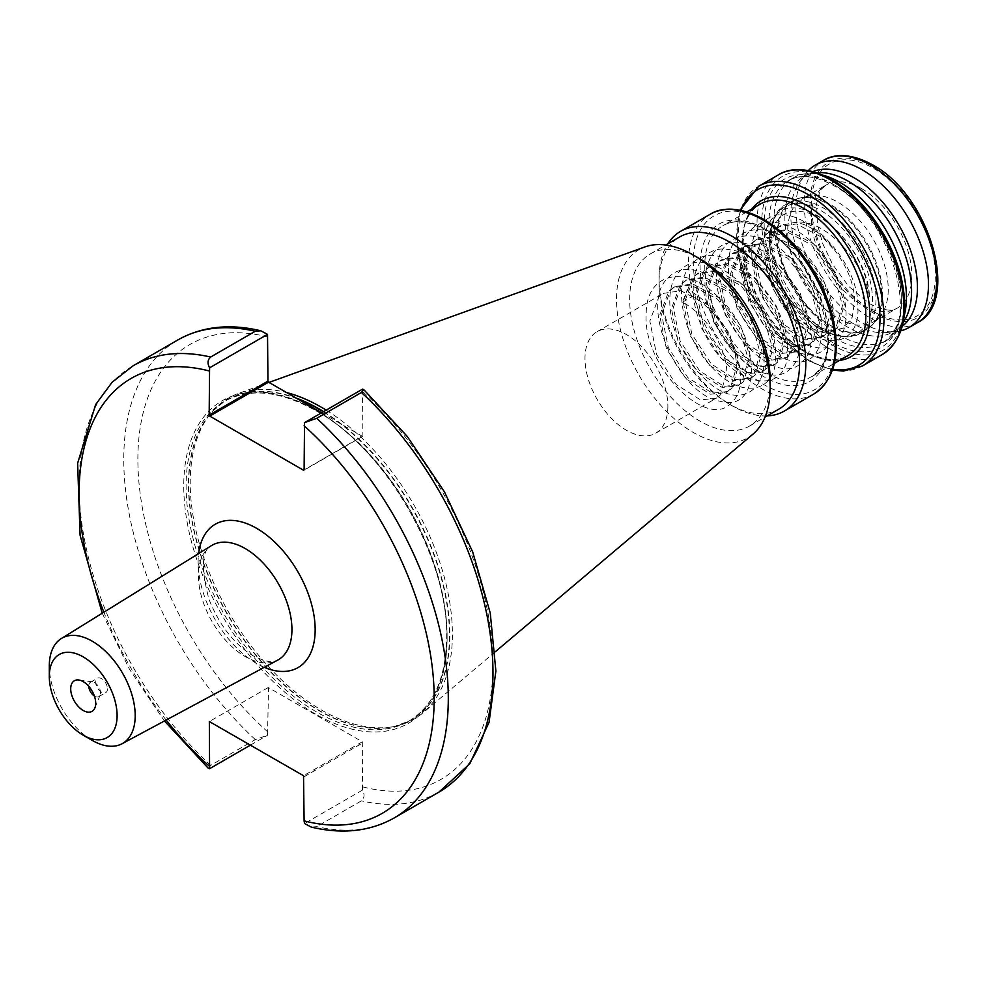 <?xml version="1.0" encoding="UTF-8"?>
<svg xmlns="http://www.w3.org/2000/svg" width="986" height="986" viewBox="0 0 986 986"><rect width="100%" height="100%" fill="white"/><g stroke="black" fill="none" stroke-linecap="round" stroke-linejoin="round"><path stroke-width="0.74" stroke-dasharray="4.93 3.7" d="M107.437 688.832A8.319 4.794 60 0 1 105.724 692.64A8.319 4.794 60 0 1 99.315 690.41A8.319 4.794 60 0 1 95.679 682.053A8.319 4.794 60 0 1 97.404 678.245A8.319 4.794 60 0 1 103.813 680.463A8.319 4.794 60 0 1 107.437 688.832M88.789 686.355A8.319 4.794 60 0 1 88.777 686.034A8.319 4.794 60 0 1 90.502 682.226A8.319 4.794 60 0 1 92.561 681.868A8.319 4.794 60 0 1 100.535 692.825A8.319 4.794 60 0 1 100.153 695.019A8.319 4.794 60 0 1 98.822 696.621A8.319 4.794 60 0 1 94.385 696.042M769.585 246.29C772.445 213.962 788.541 204.003 817.899 216.402C843.794 229.405 867.544 267.132 869.467 296.749C868.087 245.255 800.632 185.602 774.528 216.316C753.131 234.988 765.703 292.448 795.985 321.572C825.492 353 860.297 344.262 857.869 306.498C858.954 255.14 789.564 191.457 762.77 223.107C731.674 248.682 772.013 340.392 813.931 346.875C844.213 355.428 856.772 315.2 835.388 274.539C816.026 233.349 770.374 208.354 751.012 229.886C719.916 255.46 760.255 347.183 802.173 353.654C832.455 362.207 845.014 321.991 823.63 281.33C796.824 222.343 727.446 209.55 728.531 265.764C726.103 303.441 760.909 355.083 790.415 360.445C833.971 373.694 832.394 292.263 785.706 253.402C753.846 223.341 716.699 233.435 716.773 272.555C712.558 325.713 778.804 391.22 802.468 361.381C830.422 337.606 786.939 247.708 741.891 243.037C709.267 235.839 694.341 277.423 713.383 319.452C730.392 361.998 773.69 388.348 790.71 368.172C818.663 344.397 775.181 254.499 730.133 249.828C697.509 242.63 682.583 284.214 701.625 326.23C725.289 387.017 791.536 401.635 787.321 347.232C788.406 295.874 719.016 232.191 692.209 263.829C670.825 282.514 683.397 339.96 713.679 369.097C743.185 400.513 777.979 391.787 775.563 354.011C776.648 302.665 707.258 238.969 680.451 270.62C659.067 289.305 671.639 346.752 701.921 375.876C743.826 421.416 784.178 379.906 753.082 322.052C733.72 280.862 688.068 255.867 668.693 277.411C637.609 302.985 677.949 394.696 719.866 401.179C763.41 414.416 761.845 332.985 715.158 294.136C683.298 264.075 646.15 274.157 646.224 313.289C642.009 366.447 708.256 431.942 731.92 402.103C755.165 381.804 727.976 309.136 687.378 289.527L682.448 302.209C705.582 313.77 726.423 347.627 726.842 372.301L720.1 395.189L716.169 398.282L700.553 399.922L676.113 384.454L656.565 354.43L649.823 321.042L658.919 296.811L663.43 293.372L680.821 290.71L707.603 304.822L729.504 333.49L738.6 365.51L731.858 388.398L727.927 391.504L712.311 393.143L687.871 377.675L668.323 347.639L661.581 314.263L670.677 290.02L675.188 286.581L692.579 283.919L719.361 298.031L741.262 326.699L750.358 358.719L743.617 381.607L739.685 384.713L724.069 386.352L699.629 370.884L680.081 340.848L673.339 307.472L682.435 283.228L686.946 279.79L704.337 277.128L731.119 291.24L753.021 319.908L762.116 351.94L755.375 374.816L751.443 377.921L735.827 379.561L711.387 364.093L691.839 334.057L685.097 300.681L694.193 276.437L698.704 272.999L716.095 270.337L742.877 284.449L764.779 313.129L773.874 345.149L767.133 368.024L763.201 371.13L747.585 372.77L723.145 357.302L703.597 327.278L696.855 293.89L705.951 269.659L710.462 266.208L727.853 263.558L754.635 277.67L776.537 306.338L785.632 338.358L778.891 361.246L774.959 364.352L759.343 365.979L734.903 350.511L715.355 320.487L708.614 287.111L717.709 262.868L722.22 259.429L739.611 256.767L766.393 270.879L788.295 299.547L797.391 331.567L790.649 354.455L786.717 357.561L771.101 359.2L746.661 343.732L727.113 313.696L720.372 280.32L729.467 256.077L733.978 252.638L751.369 249.976L778.151 264.088L800.053 292.756L809.149 324.776L802.407 347.664L798.475 350.769L782.859 352.409L758.419 336.941L738.871 306.905L732.13 273.529L741.225 249.285L745.736 245.847L763.127 243.185L789.909 257.297L811.811 285.965L820.907 317.997L814.165 340.873L810.233 343.978L794.617 345.618L770.177 330.15L750.629 300.114L743.888 266.738L752.984 242.494L757.495 239.056L774.885 236.393L801.667 250.506L823.569 279.186L832.665 311.206L825.923 334.081L821.991 337.187L806.375 338.827L781.935 323.359L762.388 293.335L755.646 259.947L764.742 235.716L769.253 232.265L786.643 229.615L813.425 243.727L835.327 272.395L844.423 304.415L837.681 327.303L833.749 330.409L818.133 332.035L793.693 316.568L774.146 286.544L767.404 253.168L776.5 228.925L781.011 225.486L794.642 222.405A58.618 33.844 60 0 1 835.068 250.715C847.085 266.762 853.642 283.105 854.739 299.756L852.298 317.147L843.597 328.091L830.138 330.976L814.029 325.417L782.625 291.646L769.585 246.29L769.585 240.362A72.742 42.004 60 0 1 821.03 210.671A72.742 42.004 60 0 1 872.462 299.756A72.742 42.004 60 0 1 821.03 329.46A72.742 42.004 60 0 1 769.585 240.362C771.385 220.001 777.005 207.997 786.421 204.361A74.209 42.842 -120 0 0 771.052 238.329A74.209 42.842 -120 0 0 823.52 329.213A74.209 42.842 -120 0 0 860.618 332.886A74.209 42.842 -120 0 0 875.987 298.918A74.209 42.842 -120 0 0 823.52 208.034A74.209 42.842 -120 0 0 786.421 204.361L792.165 201.045A74.209 42.842 60 0 1 829.263 204.718A74.209 42.842 60 0 1 877.75 270.102A74.209 42.842 60 0 1 866.374 329.57A74.209 42.842 60 0 1 829.263 325.898A74.209 42.842 60 0 1 780.789 260.501A74.209 42.842 60 0 1 792.165 201.045L800.854 197.779A74.036 42.743 -120 0 0 780.123 253.599A74.036 42.743 -120 0 0 830.187 325.232A74.036 42.743 -120 0 0 873.547 323.679A74.036 42.743 -120 0 0 876.418 263.126A74.036 42.743 -120 0 0 830.187 204.324A74.036 42.743 -120 0 0 800.854 197.779L809.802 195.955A71.091 41.042 60 0 1 837.964 202.241A71.091 41.042 60 0 1 882.359 258.702A71.091 41.042 60 0 1 879.598 316.851A71.091 41.042 60 0 1 873.51 321.855A71.091 41.042 60 0 1 837.964 318.33A71.091 41.042 60 0 1 791.524 255.682A71.091 41.042 60 0 1 802.419 198.728A71.091 41.042 60 0 1 809.802 195.955M667.879 406.343A58.618 33.844 60 0 1 655.739 433.174A58.618 33.844 60 0 1 610.568 417.472A58.618 33.844 60 0 1 584.981 358.485A58.618 33.844 60 0 1 597.122 331.653A58.618 33.844 60 0 1 642.293 347.355A58.618 33.844 60 0 1 667.879 406.343M682.448 302.209L692.295 296.527C715.429 308.088 736.271 341.945 736.678 366.619L729.948 389.495L726.004 392.601L710.401 394.24L685.96 378.772L666.413 348.748L659.671 315.36L668.755 291.129L673.278 287.69L690.656 285.028L717.451 299.14L739.352 327.808L748.436 359.828L741.706 382.716L737.762 385.822L722.159 387.449L697.718 371.981L678.171 341.957L671.429 308.581L680.513 284.338L685.036 280.899L702.414 278.237L729.209 292.349L751.11 321.017L760.194 353.037L753.464 375.925L749.52 379.031L733.917 380.67L709.476 365.202L689.929 335.166L683.187 301.79L692.271 277.547L696.794 274.108L714.172 271.446L740.967 285.558L762.868 314.226L771.952 346.246L765.222 369.134L761.278 372.24L745.675 373.879L721.234 358.411L701.687 328.375L694.945 294.999L704.029 270.756L708.552 267.317L725.93 264.655L752.725 278.767L774.626 307.447L783.71 339.467L776.98 362.343L773.036 365.449L757.433 367.088L732.992 351.62L713.445 321.596L706.703 288.208L715.787 263.965L720.31 260.526L737.688 257.876L764.483 271.976L786.384 300.656L795.468 332.676L788.738 355.552L784.794 358.657L769.191 360.297L744.75 344.829L725.203 314.805L718.461 281.417L727.545 257.186L732.068 253.747L749.446 251.085L776.241 265.197L798.142 293.865L807.238 325.885L800.496 348.773L796.552 351.879L780.949 353.506L756.508 338.038L736.961 308.014L730.219 274.638L739.303 250.395L743.826 246.956L761.204 244.294L787.999 258.406L809.9 287.074L818.996 319.094L812.254 341.982L808.31 345.088L792.707 346.727L768.267 331.259L748.719 301.223L741.977 267.847L751.061 243.604L755.584 240.165L772.962 237.503L799.757 251.615L821.658 280.283L830.754 312.315L824.013 335.191L820.069 338.297L804.465 339.936L780.025 324.468L760.477 294.432L753.735 261.056L762.819 236.813L767.342 233.374L784.72 230.712L811.515 244.824L833.417 273.504L842.512 305.524L835.771 328.4L831.827 331.506L816.223 333.145L791.783 317.677L772.235 287.653L765.493 254.265L774.577 230.034L779.1 226.583L796.478 223.933L823.273 238.033L835.068 250.715M903.151 322.521A89.59 51.728 60 0 1 903.04 322.668A89.59 51.728 60 0 1 893.02 331.949A89.59 51.728 60 0 1 848.231 327.512A89.59 51.728 60 0 1 789.7 248.558A89.59 51.728 60 0 1 803.43 176.777A89.59 51.728 60 0 1 816.47 172.735A89.59 51.728 60 0 1 816.654 172.71M902.252 326.292A89.59 51.728 60 0 1 898.899 328.548A89.59 51.728 60 0 1 885.859 332.59A89.59 51.728 60 0 1 854.11 324.111A89.59 51.728 60 0 1 799.227 255.805A89.59 51.728 60 0 1 799.289 182.656A89.59 51.728 60 0 1 809.309 173.376A89.59 51.728 60 0 1 812.945 171.601M904.248 315.545A93.744 54.119 60 0 1 897.506 330.507A93.744 54.119 60 0 1 887.018 340.207A93.744 54.119 60 0 1 840.146 335.56A93.744 54.119 60 0 1 778.915 252.958A93.744 54.119 60 0 1 793.274 177.837A93.744 54.119 60 0 1 806.918 173.61A93.744 54.119 60 0 1 823.261 175.249M767.145 415.895A103.764 59.912 60 0 1 732.425 405.936L732.425 405.936A103.764 59.912 60 0 1 659.055 278.853A103.764 59.912 60 0 1 667.793 243.801M778.989 409.054A99.352 57.361 60 0 1 729.32 404.137L732.425 405.936L729.32 404.137A99.352 57.361 60 0 1 659.055 282.452A99.352 57.361 60 0 1 679.637 236.973M770.177 380.547A99.352 57.361 60 0 1 749.594 426.026A99.352 57.361 60 0 1 699.924 421.108A99.352 57.361 60 0 1 635.009 333.551A99.352 57.361 60 0 1 650.242 253.944A99.352 57.361 60 0 1 699.924 258.862M752.984 434.148A108.67 62.734 60 0 1 693.343 432.509A108.67 62.734 60 0 1 620.921 331.653A108.67 62.734 60 0 1 644.893 246.944M326.193 410.127A185.393 107.03 60 0 1 440.693 564.99A185.393 107.03 60 0 1 423.068 712.755A185.393 107.03 60 0 1 394.757 726.362A185.393 107.03 60 0 1 321.313 709.945A185.393 107.03 60 0 1 205.519 562.698A185.393 107.03 60 0 1 212.729 411.063A185.393 107.03 60 0 1 238.661 393.352A185.393 107.03 60 0 1 286.556 392.551M900.871 330.791A93.744 54.119 60 0 1 895.411 331.715A93.744 54.119 60 0 1 862.183 322.841A93.744 54.119 60 0 1 804.749 251.368A93.744 54.119 60 0 1 804.822 174.818A93.744 54.119 60 0 1 808.36 170.553M311.329 827.118L316.74 826.638L361.418 800.842C364.475 798.105 364.832 794.519 362.478 790.069L362.318 741.78L268.549 687.636L267.526 735.248L255.325 739.586L210.647 765.382L208.292 768.267M362.478 389.174L362.897 435.96L304.107 469.891L362.318 436.293L321.596 412.777M92.253 740.412A60.738 35.065 60 0 1 49.3 666.018M869.467 296.749C864.069 261.721 824.69 217.61 794.642 222.405M692.295 296.527L687.378 289.527M362.478 790.069L304.538 823.52M250.481 745.096L267.526 735.248M211.522 545.591A66.136 38.183 -120 0 0 202.13 598.785A66.136 38.183 -120 0 0 245.169 656.528A66.136 38.183 -120 0 0 277.658 660.139C274.564 660.3 274.737 665.846 253.192 655.875C234.101 644.129 219.348 625.223 208.921 599.155C200.824 568.183 201.686 550.324 211.522 545.591M264.285 667.325A82.762 47.784 60 0 1 256.643 663.492A82.762 47.784 60 0 1 198.617 553.59M861.591 188.597A71.091 41.042 60 0 1 908.032 251.245A71.091 41.042 60 0 1 897.137 308.199A71.091 41.042 60 0 1 861.591 304.686A71.091 41.042 60 0 1 815.151 242.038A71.091 41.042 60 0 1 826.046 185.085A71.091 41.042 60 0 1 861.591 188.597M873.349 311.477A87.717 50.643 -120 0 0 935.381 275.661A87.717 50.643 -120 0 0 873.349 168.236A87.717 50.643 -120 0 0 811.33 204.04A87.717 50.643 -120 0 0 873.349 311.477M835.142 185.38A93.744 54.119 60 0 1 896.385 267.982A93.744 54.119 60 0 1 882.014 343.103A93.744 54.119 60 0 1 835.142 338.457A93.744 54.119 60 0 1 773.899 255.855A93.744 54.119 60 0 1 788.27 180.734A93.744 54.119 60 0 1 835.142 185.38M832.788 342.536A97.072 56.042 60 0 1 764.15 223.649A97.072 56.042 60 0 1 832.788 184.012A97.072 56.042 60 0 1 901.426 302.899A97.072 56.042 60 0 1 832.788 342.536M882.322 354.492A103.764 59.912 60 0 1 830.434 349.352A103.764 59.912 60 0 1 762.646 257.913A103.764 59.912 60 0 1 778.558 174.769M832.788 181.264A100.436 57.989 60 0 1 903.805 304.28A100.436 57.989 60 0 1 832.788 345.285A100.436 57.989 60 0 1 761.771 222.269A100.436 57.989 60 0 1 832.788 181.264M862.503 365.929A103.764 59.912 60 0 1 810.628 360.79A103.764 59.912 60 0 1 742.84 269.351A103.764 59.912 60 0 1 758.752 186.206M832.751 369.232A101.299 58.482 60 0 1 808.36 360.087A101.299 58.482 60 0 1 741.016 210.326M839.505 360.445A89.972 51.95 60 0 1 806.215 352.076A89.972 51.95 60 0 1 750.691 282.427A89.972 51.95 60 0 1 751.998 208.872M803.935 351.373A87.507 50.52 60 0 1 746.772 274.268A87.507 50.52 60 0 1 760.181 204.139C722.405 219.705 751.862 324.049 805.599 351.213C822.534 360.519 836.559 362.022 847.689 355.712A87.507 50.52 60 0 1 803.935 351.373M766.652 230.009A87.507 50.52 60 0 1 823.815 307.127A87.507 50.52 60 0 1 810.406 377.244A87.507 50.52 60 0 1 766.652 372.905A87.507 50.52 60 0 1 709.476 295.8A87.507 50.52 60 0 1 722.898 225.671A87.507 50.52 60 0 1 766.652 230.009M764.298 376.985A90.835 52.443 60 0 1 700.072 265.739A90.835 52.443 60 0 1 764.298 228.653A90.835 52.443 60 0 1 828.523 339.899A90.835 52.443 60 0 1 764.298 376.985M813.82 394.03A103.764 59.912 60 0 1 761.944 388.891A103.764 59.912 60 0 1 694.156 297.464A103.764 59.912 60 0 1 710.068 214.319M764.298 220.815A100.436 57.989 60 0 1 835.315 343.818A100.436 57.989 60 0 1 764.298 384.823A100.436 57.989 60 0 1 693.281 261.82A100.436 57.989 60 0 1 764.298 220.815M323.618 411.618A184.616 106.587 60 0 1 444.698 590.417A184.616 106.587 60 0 1 392.403 726.842A184.616 106.587 60 0 1 319.267 710.487A184.616 106.587 60 0 1 203.954 563.856A184.616 106.587 60 0 1 211.14 412.863A184.616 106.587 60 0 1 295.948 397.974M323.272 411.815A184.555 106.562 60 0 1 440.335 574.653A184.555 106.562 60 0 1 411.236 719.768A184.555 106.562 60 0 1 318.959 710.623A184.555 106.562 60 0 1 198.396 547.982A184.555 106.562 60 0 1 226.681 400.094A184.555 106.562 60 0 1 297.636 398.948M316.605 410.595A184.555 106.562 60 0 1 437.18 573.236A184.555 106.562 60 0 1 408.882 721.123A184.555 106.562 60 0 1 316.605 711.978A184.555 106.562 60 0 1 196.041 549.35A184.555 106.562 60 0 1 224.327 401.45A184.555 106.562 60 0 1 316.605 410.595M315.434 714.024A186.218 107.511 60 0 1 183.753 485.938A186.218 107.511 60 0 1 315.434 409.917A186.218 107.511 60 0 1 447.114 637.991A186.218 107.511 60 0 1 315.434 714.024M917.288 322.73A93.744 54.119 60 0 1 870.416 318.096A93.744 54.119 60 0 1 809.173 235.481A93.744 54.119 60 0 1 823.544 160.361M873.349 166.708A89.59 51.728 60 0 1 936.7 276.425A89.59 51.728 60 0 1 873.349 313.006A89.59 51.728 60 0 1 810.011 203.276A89.59 51.728 60 0 1 873.349 166.708M394.227 817.924A261.068 150.722 60 0 1 316.74 826.638M255.325 739.586A261.068 150.722 60 0 1 177.837 339.948M210.647 765.382A261.068 150.722 60 0 1 133.159 365.744M438.906 792.128A261.068 150.722 60 0 1 361.418 800.842M362.897 391.824A251.085 144.967 60 0 1 492.975 664.478A251.085 144.967 60 0 1 362.897 786.927M166.141 720.051A251.085 144.967 60 0 1 103.887 612.207M267.958 732.105A251.085 144.967 60 0 1 137.88 459.464A251.085 144.967 60 0 1 267.958 337.002M304.107 776.746L362.897 742.803M362.318 741.78L303.528 775.723M98.822 696.621L105.724 692.64M100.153 695.019L94.878 707.923M873.51 321.855L897.137 308.199C895.769 308.371 891.775 314.608 869.911 303.861L848.823 286.482L832.603 264.445L822.718 243.665L817.394 224.179L816.654 203.387L819.354 193.194L822.188 188.437L826.046 185.085L802.419 198.728M879.598 316.851L873.547 323.679L866.374 329.57L860.618 332.886C852.717 339.221 839.517 338.087 821.03 329.46L814.029 325.417M655.739 433.174L716.169 398.282M726.004 392.601L727.927 391.504M737.762 385.822L739.685 384.713M749.52 379.031L751.443 377.921M761.278 372.24L763.201 371.13M773.036 365.449L774.959 364.339M784.794 358.657L786.717 357.561M796.552 351.879L798.475 350.769M808.31 345.088L810.233 343.978M820.069 338.297L821.991 337.187M831.827 331.506L833.749 330.409M673.278 287.69L675.188 286.581M685.036 280.899L686.946 279.79M696.794 274.108L698.704 272.999M708.552 267.317L710.462 266.22M720.31 260.526L722.22 259.429M732.068 253.747L733.978 252.638M743.826 246.956L745.736 245.847M755.584 240.165L757.495 239.056M767.342 233.374L769.253 232.277M779.1 226.583L781.011 225.486M893.02 331.949L898.899 328.548M903.04 322.668L897.506 330.507M793.274 177.837L788.27 180.734C800.275 173.955 815.336 175.557 833.478 185.541C890.987 214.64 922.613 326.218 882.014 343.103L887.018 340.207M740.116 210.141L737.097 248.127L749.939 292.016L775.735 332.541L808.964 360.95L832.455 370.095M746.858 211.842L722.898 225.671C734.028 219.373 748.054 220.876 764.988 230.169C818.725 257.334 848.182 361.677 810.406 377.244L834.366 363.403M749.594 426.026L765.013 417.127M495.342 651.721L423.068 712.755M212.729 411.063L224.327 401.45C249.507 387.646 279.987 390.715 315.779 410.681C386.118 449.098 449.296 559.358 446.609 639.002C445.647 679.107 433.064 706.481 408.882 721.123L394.757 726.362M885.859 332.59L895.411 331.715M102.224 613.23L129.511 669.309L164.428 720.976M799.289 182.656L804.822 174.818M269.005 382.42L238.661 393.352M650.242 253.944L665.661 245.033M659.055 282.452L659.055 278.853M816.47 172.735L806.918 173.61M803.43 176.777L809.309 173.376M597.122 331.653L663.43 293.372M92.561 681.868L78.744 679.995M90.502 682.226L97.404 678.245M362.725 436.33L303.934 470.273M268.13 687.599L209.34 721.542"/><path stroke-width="1.48" d="M92.253 740.412L83.206 735.186A47.944 27.682 -120 0 0 117.112 715.614A47.944 27.682 -120 0 0 83.206 656.886A47.944 27.682 -120 0 0 49.3 676.47A47.944 27.682 -120 0 0 83.206 735.186L92.253 740.412A60.738 35.065 60 0 0 122.079 743.727L277.658 660.139A66.136 38.183 -120 0 0 288.541 607.339A66.136 38.183 -120 0 0 245.169 548.524A66.136 38.183 -120 0 0 211.522 545.591L61.354 638.534A60.738 35.065 60 0 1 92.253 641.22A60.738 35.065 60 0 1 132.075 695.241A60.738 35.065 60 0 1 122.079 743.727M94.385 696.042A8.319 4.794 60 0 1 88.789 686.355M95.704 703.252A17.662 10.205 60 0 1 94.878 707.923A17.662 10.205 60 0 1 80.938 708.922A17.662 10.205 60 0 1 70.709 688.832A17.662 10.205 60 0 1 78.744 679.995A17.662 10.205 60 0 1 95.704 703.252M816.654 172.71A89.59 51.728 60 0 1 848.231 181.214A89.59 51.728 60 0 1 903.151 322.521M812.945 171.601A89.59 51.728 60 0 1 854.11 177.813A89.59 51.728 60 0 1 911.643 253.575A89.59 51.728 60 0 1 902.252 326.292M823.261 175.249A93.744 54.119 60 0 1 840.146 182.484A93.744 54.119 60 0 1 904.248 315.545M667.793 243.801A103.764 59.912 60 0 1 680.55 231.353A103.764 59.912 60 0 1 732.425 236.492A103.764 59.912 60 0 1 800.213 327.931A103.764 59.912 60 0 1 784.314 411.076A103.764 59.912 60 0 1 767.145 415.895M665.661 245.033L679.637 236.973A99.352 57.361 60 0 1 729.32 241.89A99.352 57.361 60 0 1 794.223 329.447A99.352 57.361 60 0 1 778.989 409.054L765.013 417.127M269.005 382.42L644.893 246.944A108.67 62.734 60 0 1 693.343 255.054A108.67 62.734 60 0 1 693.343 255.066L699.924 258.862A99.352 57.361 60 0 1 770.177 380.547L770.177 388.151A108.67 62.734 60 0 1 752.984 434.148L495.342 651.721M699.924 258.862L693.343 255.066A108.67 62.734 60 0 1 770.177 388.151M286.556 392.551A185.393 107.03 60 0 1 321.313 407.206A185.393 107.03 60 0 1 326.193 410.127M808.36 170.553A93.744 54.119 60 0 1 815.311 165.118A93.744 54.119 60 0 1 862.183 169.765A93.744 54.119 60 0 1 923.426 252.367A93.744 54.119 60 0 1 909.055 327.488A93.744 54.119 60 0 1 900.871 330.791M164.428 720.976L208.292 768.267L209.587 768.698L209.34 721.542L303.528 775.723L304.107 820.87L304.538 823.52L311.329 827.118C342.487 834.513 370.12 831.444 394.227 817.924L438.906 792.128L469.792 763.768L489.056 722.344L495.884 671.022L490.252 613.033L472.701 552L444.427 491.829L407.304 436.49L363.772 389.618L361.418 392.49L316.74 418.286L304.538 422.624L362.478 389.174L363.772 389.618M304.107 469.891L304.538 422.624M209.587 367.815C207.245 363.366 207.59 359.779 210.647 357.043L255.325 331.247L260.735 330.766L267.526 334.365L209.587 367.815L209.168 415.081L267.958 381.138L267.526 334.365M267.958 381.138L268.549 382.149L209.747 416.092L303.528 470.236M209.747 416.092L209.168 415.081M321.596 412.777L268.549 382.149M49.3 676.47L49.3 666.018A60.738 35.065 60 0 1 61.354 638.534M209.587 768.698L250.481 745.096M198.617 553.59A82.762 47.784 60 0 1 256.643 528.336A82.762 47.784 60 0 1 315.039 625.198A82.762 47.784 60 0 1 264.285 667.325M830.434 179.908A103.764 59.912 60 0 1 898.221 271.347A103.764 59.912 60 0 1 882.322 354.492C903.028 340.404 909.363 314.867 901.303 277.892C897.716 263.065 891.862 248.534 883.727 234.323C869.467 209.932 852.249 191.74 832.098 179.748C805.735 165.229 787.494 168.939 778.558 174.769A103.764 59.912 60 0 1 830.434 179.908M740.116 210.141L758.752 186.206A103.764 59.912 60 0 1 810.628 191.346A103.764 59.912 60 0 1 878.415 282.785A103.764 59.912 60 0 1 862.503 365.929L882.322 354.492M741.016 210.326A101.299 58.482 60 0 1 808.36 194.673A101.299 58.482 60 0 1 878.908 303.811A101.299 58.482 60 0 1 832.751 369.232M751.998 208.872A89.972 51.95 60 0 1 806.215 205.15A89.972 51.95 60 0 1 867.433 293.988A89.972 51.95 60 0 1 839.505 360.445M746.858 211.842L760.181 204.139A87.507 50.52 60 0 1 803.935 208.477A87.507 50.52 60 0 1 861.111 285.595A87.507 50.52 60 0 1 847.689 355.712L834.366 363.403M761.944 219.447A103.764 59.912 60 0 1 829.731 310.886A103.764 59.912 60 0 1 813.82 394.03C834.538 379.943 840.873 354.418 832.813 317.43C829.226 302.603 823.372 288.085 815.237 273.861C800.977 249.47 783.759 231.279 763.608 219.286C737.245 204.768 719.004 208.477 710.068 214.319A103.764 59.912 60 0 1 761.944 219.447M295.948 397.974A184.616 106.587 60 0 1 319.267 409.017A184.616 106.587 60 0 1 323.618 411.618M297.636 398.948A184.555 106.562 60 0 1 318.959 409.239A184.555 106.562 60 0 1 323.272 411.815M870.416 165.007A93.744 54.119 60 0 1 931.659 247.622A93.744 54.119 60 0 1 917.288 322.73C961.436 301.063 928.738 194.267 872.487 164.798C848.638 151.647 831.827 154.95 823.544 160.361A93.744 54.119 60 0 1 870.416 165.007M316.74 418.286A261.068 150.722 60 0 1 394.227 817.924M304.107 425.767A251.085 144.967 60 0 1 434.185 698.421A251.085 144.967 60 0 1 304.107 820.87M210.647 357.043A261.068 150.722 60 0 0 133.159 365.744L177.837 339.948A261.068 150.722 60 0 1 255.325 331.247M361.418 392.49A261.068 150.722 60 0 1 438.906 792.128M209.168 766.048A251.085 144.967 60 0 1 166.141 720.051M103.887 612.207A251.085 144.967 60 0 1 209.168 370.946M832.455 370.095L843.375 371.069L862.503 365.929M784.314 411.076L813.82 394.03M909.055 327.488L917.288 322.73M133.159 365.744L112.133 382.223L95.654 404.531L77.635 463.247L80.088 535.262L102.224 613.23M177.837 339.948C201.945 326.428 229.578 323.371 260.735 330.766M815.311 165.118L823.544 160.361M680.55 231.353L710.068 214.319M758.752 186.206L778.558 174.769"/></g></svg>
